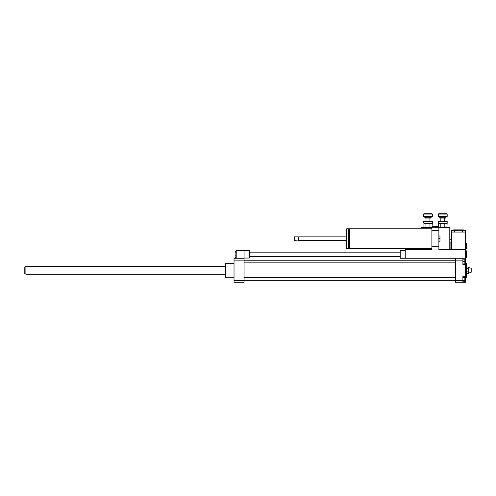<?xml version="1.0" encoding="UTF-8"?>
<svg xmlns="http://www.w3.org/2000/svg" width="496" height="496" viewBox="0 0 496 496"><rect width="100%" height="100%" fill="white"/><g stroke="black" fill="none" stroke-linecap="round" stroke-linejoin="round"><path stroke-width="0.74" d="M236.208 251.305L235.116 251.305L235.116 257.362L236.208 257.362M236.208 252.817L235.116 252.817M236.208 255.849L235.116 255.849M244.069 258.044L249.308 258.044L249.308 250.623L244.069 250.623M244.069 258.267L244.069 260.127L234.025 260.127L234.025 258.267L244.069 258.267L244.069 250.399L236.208 250.399L236.208 258.267M462.898 277.624L464.864 277.624L464.864 276.241L462.898 276.241M462.898 281.784L464.864 281.784L464.864 277.624M462.898 280.401L464.864 280.401M462.898 263.94L464.864 263.94L464.864 259.135L462.898 259.135M462.898 261.541L464.864 261.541M465.521 276.123L465.521 282.286L462.898 282.286L462.898 276.123L465.521 276.123L465.521 264.43L462.898 264.43L462.898 258.267L465.521 258.267L465.521 264.43M400.222 258.267L400.222 250.399L400.222 258.267L455.477 258.267L455.477 282.286L462.898 282.286M455.477 258.267L462.898 258.267M467.592 266.997C469.216 267.542 469.216 268.088 467.592 268.64C469.216 269.731 469.216 270.822 467.592 271.913C469.216 272.459 469.216 273.011 467.592 273.556L471.2 272.242L471.2 268.311L467.592 266.997L466.395 266.997M467.592 268.64L466.395 268.64M467.592 271.913L466.395 271.913M467.592 273.556L466.395 273.556M465.521 277.264L466.395 277.264L466.395 263.289L465.521 263.289M455.477 280.426L462.898 280.426M455.477 260.127L462.898 260.127M234.025 277.264L225.506 277.264L225.506 263.289L234.025 263.289M225.506 277.264L225.506 263.289M244.069 260.127L244.069 282.286L234.025 282.286L234.025 260.127M244.069 280.426L234.025 280.426M25.891 274.207L25.891 266.346L24.8 266.978L24.8 273.575L25.891 274.207L225.289 274.207M447.175 221.489L446.828 221.135L438.793 221.135L438.439 221.489L447.175 221.489L447.175 222.971L438.439 222.971L438.439 221.489M440.789 227.689L440.826 223.324L438.793 223.324M440.826 223.324L446.828 223.324M442.81 217.732L439.754 217.732L440.101 218.079L445.52 218.079L445.867 217.732L442.81 217.732M442.81 216.417L438.439 216.417L438.793 216.771L446.828 216.771L447.175 216.417L442.81 216.417M447.175 214.061L446.828 213.714L438.793 213.714L438.439 214.061L447.175 214.061L447.175 216.417M446.846 227.689L447.175 222.971M444.825 227.689L444.825 223.305M438.439 222.971L438.774 227.255M432.326 221.489L431.979 221.135L423.937 221.135L423.59 221.489L432.326 221.489L432.326 222.971L423.59 222.971L423.59 221.489M423.59 222.971L423.937 223.324L423.925 227.689M423.937 223.324L431.979 223.324M427.955 217.732L424.898 217.732L425.252 218.079L430.664 218.079L431.018 217.732L427.955 217.732M427.955 216.417L423.59 216.417L423.937 216.771L431.979 216.771L432.326 216.417L427.955 216.417M432.326 214.061L431.979 213.714L423.937 213.714L423.59 214.061L432.326 214.061L432.326 216.417M431.991 227.255L432.326 222.971M429.976 227.689L429.976 223.305M425.94 227.689L425.94 223.305M449.798 239.264L451.763 239.264M419.219 249.531L419.219 248.434M405.244 258.267L405.244 248.434M438.005 227.255L438.005 226.598L432.76 226.598L432.76 227.255M435.383 227.255L435.383 226.598M419.876 248.434L419.876 249.531M420.968 249.531L420.968 248.434M420.968 228.78L420.968 227.689L431.886 227.689M449.798 249.091L450.889 249.091L450.889 242.104L449.798 242.104M438.879 241.23L439.971 241.23L439.971 235.991L438.879 235.991M438.879 238.607L439.971 238.607M431.886 248.434L349.426 248.434L349.426 228.78L431.886 228.78M349.426 247.566L348.465 247.566M348.465 248.434L348.465 228.78L346.716 228.78L346.716 248.434L348.465 248.434M346.716 240.355L298.995 240.355L298.995 236.865L346.716 236.865M298.995 240.355L298.666 240.027L298.995 236.865M298.338 240.355L298.338 236.865L294.519 236.865L294.519 240.355L298.666 240.027M294.519 240.355L294.519 236.865M438.879 230.46L438.879 227.255L431.886 227.255L431.886 249.965L438.879 249.965L438.879 230.46L431.886 230.46M438.879 246.76L431.886 246.76M449.798 249.531L449.798 227.689L438.879 227.689M465.521 250.84L466.395 250.84L466.395 257.827L465.521 257.827M466.395 250.84L466.395 257.827M438.879 249.531L465.521 249.531L465.521 258.267M431.886 249.531L405.244 249.531M465.521 243.195L466.352 243.195L466.352 248.434L465.521 248.434M466.587 243.195L466.587 248.434M465.521 245.818L466.352 245.818M465.521 249.531L465.521 232.06L451.546 232.06L451.546 230.311L454.603 230.311L454.603 232.06M465.521 230.311L465.521 232.06L465.521 230.311L454.603 230.311M463.772 230.311L463.338 229.871L453.728 229.871L453.294 230.311M451.546 249.531L451.546 232.06M445.867 217.732L439.754 217.732M431.018 217.732L424.898 217.732M249.308 256.519L400.005 256.519M249.308 252.148L400.005 252.148M244.069 262.849L455.477 262.849M244.069 260.233L455.477 260.233M244.069 280.321L455.477 280.321M244.069 277.704L455.477 277.704M25.891 266.346L225.289 266.346M438.439 214.061L438.439 216.417M439.754 217.422L439.096 216.771M445.867 217.422L446.524 216.771M440.845 218.079L440.845 221.135M444.776 218.079L444.776 221.135M423.59 214.061L423.59 216.417M424.898 217.422L424.247 216.771M431.018 217.422L431.669 216.771M425.99 218.079L425.99 221.135M429.92 218.079L429.92 221.135M450.889 244.503L451.546 244.503M349.426 229.654L348.465 229.654M298.666 237.187L298.338 236.865M400.222 250.399L405.244 250.399M462.464 232.06L462.464 230.311"/></g></svg>
